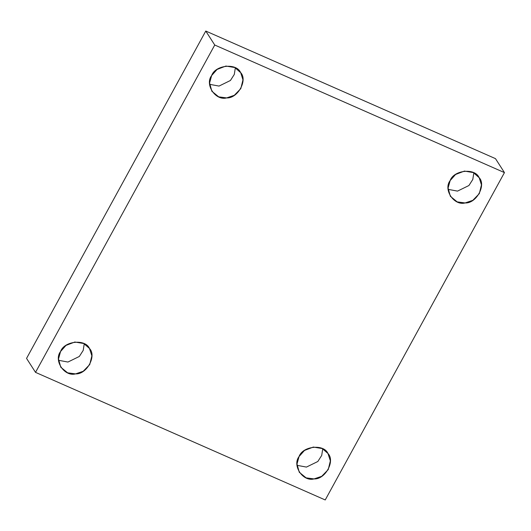 <?xml version="1.0" encoding="UTF-8"?>
<svg xmlns="http://www.w3.org/2000/svg" width="531" height="531" viewBox="0 0 531 531"><rect width="100%" height="100%" fill="white"/><g stroke="black" fill="none" stroke-linecap="round" stroke-linejoin="round"><path stroke-width="0.8" d="M448.118 189.355L457.53 191.107L468.926 185.518L472.796 179.465L473.838 172.834L472.796 179.465L468.926 185.518L457.53 191.107L448.118 189.355M450.149 180.573L448.091 188.034L450.354 196.278L457.191 201.886L465.136 202.948L472.802 200.34L479.32 193.629L481.458 184.901L479.208 177.752L473.373 172.595L464.426 171.082L455.585 174.473L450.149 180.573C453.753 170 474.993 167.763 479.055 177.527C486.542 185.007 476.32 203.692 465.136 202.948C454.038 206.035 443.027 189.594 450.149 180.573M297.021 465.329L306.44 467.081L317.837 461.492L321.706 455.439L322.748 448.808L321.706 455.439L317.837 461.492L306.44 467.081L297.021 465.329M299.059 456.547L297.002 464.001L299.265 472.251L306.102 477.854L314.047 478.922L321.706 476.314L328.224 469.603L330.368 460.875L327.966 453.494L322.284 448.569L313.336 447.056L304.495 450.441L299.059 456.547C302.663 445.974 323.903 443.737 327.966 453.494C335.453 460.981 325.224 479.659 314.047 478.922C302.949 482.009 291.937 465.568 299.059 456.547M58.523 360.29L67.941 362.042L79.331 356.454L83.208 350.407L84.25 343.769L83.208 350.407L79.331 356.454L67.941 362.042L58.523 360.29M60.561 351.509L58.503 358.969L60.766 367.22L67.603 372.822L75.548 373.89L83.208 371.275L89.726 364.565L91.87 355.836L89.467 348.462L83.785 343.53L74.838 342.017L65.997 345.409L60.561 351.509C64.165 340.942 85.405 338.698 89.467 348.462C96.954 355.943 86.726 374.627 75.548 373.89C64.45 376.977 53.439 360.529 60.561 351.509M209.612 84.323L219.031 86.075L230.427 80.48L234.297 74.433L235.339 67.795L234.297 74.433L230.427 80.48L219.031 86.075L209.612 84.323M211.65 75.535L209.592 82.995L211.856 91.246L218.692 96.848L226.637 97.916L234.304 95.301L240.822 88.597L242.959 79.862L240.709 72.714L234.875 67.563L225.927 66.043L217.086 69.435L211.65 75.535C215.254 64.968 236.494 62.731 240.556 72.488C248.043 79.975 237.815 98.653 226.637 97.916C215.54 101.003 204.528 84.562 211.65 75.535M495.476 158.636L504.45 172.602L325.231 499.956L504.45 172.602L495.476 158.636L205.769 31.044L26.55 358.398L35.524 372.364L214.743 45.016L205.769 31.044L214.743 45.016L504.45 172.602L214.743 45.016L35.524 372.364L325.231 499.956L35.524 372.364L26.55 358.398L205.769 31.044L495.476 158.636"/></g></svg>
